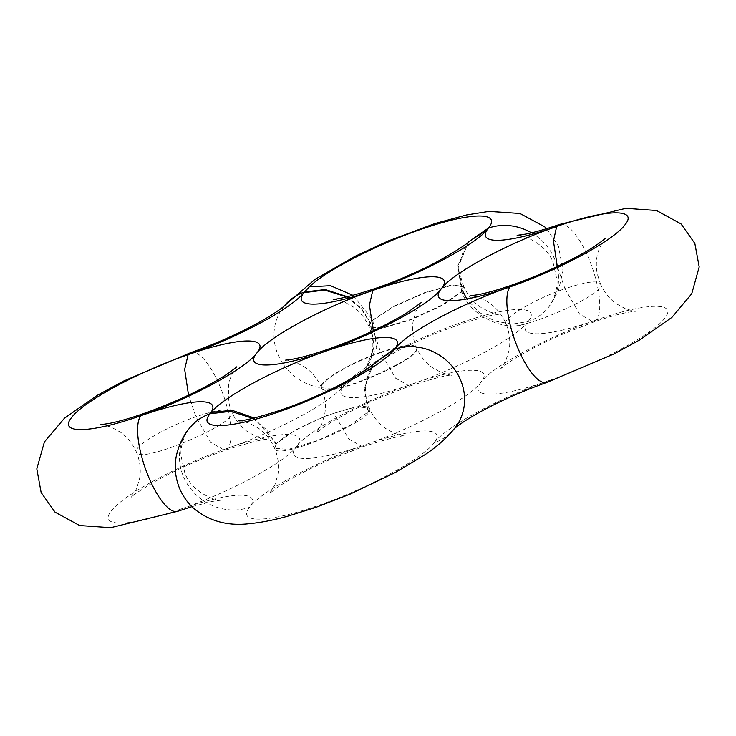 <?xml version="1.0" encoding="UTF-8"?>
<svg xmlns="http://www.w3.org/2000/svg" width="736" height="736" viewBox="0 0 736 736"><rect width="100%" height="100%" fill="white"/><g stroke="black" fill="none" stroke-linecap="round" stroke-linejoin="round"><path stroke-width="0.55" stroke-dasharray="3.68 2.76" d="M100.519 424.681C100.271 424.129 103.831 424.948 111.2 427.138L120.354 432.133C127.392 437.138 132.765 443.817 136.454 452.189L136.454 452.189C138.589 465.272 239.761 422.418 231.757 411.829C228.822 408.103 216.881 409.75 195.932 416.751C165.618 427 132.636 446.642 136.454 452.189C140.024 460.92 141.082 469.651 139.628 478.382L136.611 488.649L131.302 497.242C132.498 495.512 139.858 490.572 153.382 482.411C174.837 470.322 198.637 459.641 224.784 450.368L227.792 448.178A103.5 19.927 -23 0 0 343.592 386.161L349.011 380.319C367.255 362.848 422.262 335.092 467.286 320.602C513.038 305.357 541.172 305.836 528.062 321.577L526.792 323.343C505.301 332.865 469.577 315.56 461.831 291.879L442.253 305.532L411.028 319.81L382.306 328.247L369.076 327.005L370.19 323.196L372.876 320.289L393.788 306.664L424.322 293.14L451.564 285.421L463.993 286.801L461.831 291.879M559.608 224.397A51.75 16.634 -109.2 0 1 590.428 262.642A51.75 16.634 -109.2 0 1 596.546 319.893C645.831 302.478 678.362 301.686 664.718 318.228C653.329 333.978 598.405 363.658 549.626 380.411C500.14 397.964 467.25 398.848 480.994 382.242C494.776 365.617 462.162 366.353 412.556 383.898L409.556 386.087L395.637 378.24L380.816 352.608C401.681 345.626 413.568 343.988 416.493 347.696C424.442 358.248 323.684 400.936 321.586 387.909C317.805 382.38 350.64 362.802 380.816 352.608M549.718 380.291A103.077 19.844 -23 0 0 434.774 441.922L434.056 442.851A51.75 48.079 37.5 0 0 454.986 427.938M250.663 505.936A103.5 19.927 -23 0 0 180.458 509.202C229.595 492.366 285.163 462.337 296.516 446.504C282.642 463.202 315.661 462.318 365.286 444.728C317.694 461.058 263.681 489.882 250.663 505.936L249.633 507.279C235.998 523.866 269.128 522.9 318.716 505.273C367.678 488.465 422.97 458.546 434.056 442.851M370.061 322.911L368.948 326.692L382.159 327.897L410.863 319.424L442.069 305.1L461.628 291.41L463.8 286.341L451.389 285.007L424.166 292.762L393.65 306.332L372.747 319.994L370.061 322.911L361.054 308.577L346.72 296.912M380.659 352.222C350.502 362.48 317.676 382.076 321.448 387.587C323.546 400.596 424.23 357.76 416.309 347.245C413.384 343.546 401.497 345.212 380.659 352.222L373.299 330.722M275.982 444.581C281.548 436.706 309.341 421.691 333.877 413.328C354.706 406.355 366.592 404.717 369.509 408.416C377.448 418.968 276.8 461.601 274.712 448.583L275.982 444.581M276.414 443.596L274.574 448.27L288.337 449.374L318.053 440.395L349.618 425.583L368.037 411.967L369.316 407.965L355.93 406.796L326.894 415.444L295.578 429.925L276.414 443.596L254.297 418.02M461.628 291.41L457.856 265.779L468.906 241.564M180.458 509.202C130.557 526.921 97.345 527.813 111.283 511.032C122.673 495.144 178.6 464.977 227.792 448.178C277.509 430.588 310.399 429.796 296.516 446.504C307.887 430.67 363.455 400.678 412.556 383.898C363.575 401.23 330.896 402.279 343.592 386.161L365.415 370.07L374.072 346.711L370.19 323.196M368.377 411.507L364.476 388.59L372.554 365.544L373.998 363.584M236.854 366.786C237.682 365.249 229.742 375.038 228.473 386.041L228.675 401.552C230.58 410.099 230.672 408.701 231.757 411.829C235.419 420.173 240.746 426.843 247.747 431.839L256.855 436.853C264.454 439.116 268.051 439.953 267.637 439.364C263.203 438.978 248.915 442.649 224.784 450.368L210.818 442.492L195.932 416.751L188.545 395.158M434.774 441.922C446.568 426.236 413.715 427.579 365.286 444.728C414.267 427.938 469.669 398.02 480.994 382.242C492.366 366.445 547.722 336.591 596.528 319.902M374.164 363.437L368.745 372.683L366.031 382.665C364.771 391.129 365.866 399.565 369.316 407.956L369.509 408.425C373.152 416.732 378.46 423.375 385.434 428.361L394.505 433.357C402.077 435.602 405.665 436.439 405.251 435.859C400.835 435.473 386.621 439.125 362.609 446.807L365.286 444.728M177.689 511.308A51.75 16.431 70.8 0 0 180.476 509.192M190.946 352.553A51.75 16.634 -109.2 0 1 221.84 391A51.75 16.634 -109.2 0 1 227.792 448.178M284.335 305.863A51.75 47.95 -141.9 0 0 283.599 306.783A51.75 47.95 -141.9 0 0 284.979 366.62A51.75 47.95 -141.9 0 0 344.154 385.462L364.918 370.723L374.293 347.061L370.447 322.856M531.484 232.806A51.75 47.95 38.1 0 1 548.936 306.774A51.75 47.95 38.1 0 1 528.062 321.577L512.192 324.134L494.666 321.034L478.621 312.018L466.863 298.945M412.556 383.898C459.568 367.798 512.826 339.544 526.792 323.343A103.077 19.844 -23 0 0 596.427 320.022M546.922 382.407A51.75 16.431 70.8 0 0 549.626 380.411M191.912 506.662L212.161 501.455L220.736 500.241C222.346 502.44 192.004 494.886 184.708 472.438L181.056 456.127C179.924 448.04 184.359 434.277 188.812 429.024A51.75 48.079 -142.5 0 0 190.587 488.695A51.75 48.079 -142.5 0 0 249.633 507.279M596.362 319.958L593.566 322.064L579.71 314.244L564.954 288.724C534.943 298.871 502.228 318.329 505.991 323.831C507.895 336.886 608.322 294.4 600.447 283.875C597.586 280.158 585.755 281.768 564.954 288.724L557.299 266.533M353.004 295.338L372.747 319.994M370.328 322.57L361.477 308.393L347.456 296.737M468.676 241.785L458.583 266.303L462.42 290.462M372.876 320.289L376.639 347.585L364.2 371.616L349.011 380.319M374.431 363.188L373.29 364.532L364.191 388.047L368.037 411.967M252.807 418.37L266.947 430.036L275.853 444.277M238.749 420.79C238.464 420.247 242.006 421.056 249.384 423.246L258.483 428.205C265.54 433.21 270.903 439.898 274.583 448.279L274.712 448.583C278.263 457.277 279.321 465.98 277.868 474.683L274.868 484.904L269.569 493.451L276.607 487.996C289.322 479.2 307.335 469.66 330.62 459.347L362.609 446.807L348.698 438.96L333.877 413.328M546.618 228.648L558.578 246.339L562.957 270.857L558.385 290.876L548.936 306.774C553.444 301.622 558.081 287.353 556.867 279.45L553.224 263.129C545.937 240.672 515.577 233.091 517.132 235.299M454.406 428.674L455.253 427.598M333.123 299.221C332.681 298.623 336.297 299.469 343.96 301.751L353.078 306.783C360.024 311.779 365.314 318.412 368.948 326.701L369.076 326.996C372.545 335.45 373.63 343.924 372.342 352.434C370.88 360.134 368.57 366.004 365.415 370.061L363.952 371.855L376.961 362.462L401.966 348.533L431.673 334.908L465.207 322.442L489.274 315.836L499.744 314.226C499.992 314.778 496.45 313.959 489.109 311.779L480.056 306.829C473.018 301.852 467.673 295.173 463.993 286.81L463.8 286.341M285.632 360.116C285.218 359.536 288.806 360.364 296.396 362.618L305.486 367.623C312.478 372.609 317.805 379.27 321.457 387.596L321.586 387.9C325.137 396.603 326.195 405.297 324.742 414L321.742 424.221L316.452 432.768L323.49 427.303C336.223 418.508 354.237 408.949 377.54 398.636L409.556 386.087C433.587 378.396 447.81 374.744 452.226 375.13C452.64 375.71 449.061 374.872 441.49 372.628L432.418 367.632C425.445 362.655 420.136 356.012 416.493 347.705L416.3 347.236C412.85 338.827 411.755 330.381 413.025 321.908L415.748 311.898C419.437 304.842 421.323 301.705 421.406 302.468M600.447 283.875C604.081 292.146 609.353 298.752 616.271 303.692L625.278 308.66C633.034 310.932 636.631 311.77 636.051 311.153L628.71 312.165C619.73 313.812 608.019 317.115 593.566 322.064L561.715 334.576C536.783 345.635 518.181 355.617 505.917 364.513L500.774 368.626L505.733 360.916L509.018 350.538C510.637 341.66 509.634 332.764 505.991 323.831L504.132 319.81C500.489 312.966 495.696 307.436 489.744 303.223C481.04 296.442 468.096 295.292 470 295.817M605.277 238.326C603.98 238.841 601.652 243.211 598.267 251.436C596.132 258.281 595.774 265.668 597.2 273.599L600.41 283.783M463.79 286.332C460.313 277.84 459.236 269.321 460.561 260.774L463.303 250.866L468.74 241.748"/><path stroke-width="1.1" d="M468.869 241.601L487.112 229.853L488.373 228.086C501.483 212.354 473.358 211.867 427.607 227.111C382.573 241.601 327.566 269.358 309.332 286.828L303.904 292.67A103.5 19.927 157 0 1 188.112 354.688C237.82 337.097 270.71 336.306 256.836 353.013C245.484 368.846 189.934 398.866 140.797 415.711A103.5 19.927 157 0 1 210.984 412.445L210.045 413.761A51.75 48.079 -142.5 0 0 188.812 429.024C183.144 435.988 179.06 444.627 176.539 454.958C174.11 466.274 175.159 477.517 179.685 488.686C182.951 496.276 187.588 502.808 193.596 508.254C208.831 521.033 227.295 526.194 248.98 523.738C260.838 522.615 273.746 520.113 287.693 516.221L315.873 507.389L350.134 494.114L395.039 472.632L423.136 455.86C435.74 447.819 446.448 438.398 455.253 427.598A51.75 48.079 37.5 0 1 454.986 427.938M556.867 226.403A51.75 16.634 -109.2 0 1 559.608 224.397L625.867 208.297L656.549 210.514L681.012 223.873L694.839 243.404L699.2 266.929L691.739 293.738L671.977 317.326L639.86 339.839L614.109 353.887L546.922 382.407A51.75 16.431 70.8 0 1 516.258 344.108A51.75 16.431 70.8 0 1 509.938 286.92C558.725 270.167 613.64 240.488 625.03 224.738C638.701 208.178 606.068 208.996 556.683 226.467C507.904 243.174 452.677 272.982 441.306 288.742C429.999 304.529 374.578 334.448 325.597 351.238C275.972 368.828 242.963 369.711 256.836 353.013C268.198 337.198 323.693 307.234 372.775 290.444C323.84 307.749 291.226 308.77 303.904 292.67L324.604 290.058L346.72 296.912M252.807 418.37L230.745 411.314L210.045 413.761C196.42 430.33 229.494 429.373 279.054 411.755C327.971 394.965 383.235 365.065 394.33 349.379L395.085 348.432A103.077 19.844 157 0 1 510.039 286.801M333.123 299.221C336.794 300.168 377.053 290.012 409.087 275.144C441.858 261.574 471.748 240.865 468.906 241.564L468.832 241.638M373.998 363.584L395.085 348.432C406.879 332.746 374.035 334.089 325.597 351.238C278.015 367.568 223.992 396.4 210.984 412.445L231.96 410.265L254.297 418.02M191.912 506.662L177.689 511.308A51.75 16.431 70.8 0 1 146.942 472.825A51.75 16.431 70.8 0 1 140.797 415.711C90.887 433.43 57.656 434.323 71.604 417.542C82.993 401.654 138.911 371.487 188.112 354.688L184.662 369.408L188.545 395.158M373.299 330.722L369.435 305.081L372.775 290.444C422.418 272.872 455.096 272.108 441.306 288.742C427.561 305.366 460.46 304.474 509.938 286.92M556.582 226.596A103.077 19.844 157 0 1 487.112 229.853C473.138 246.063 419.805 274.344 372.775 290.444M188.112 354.688A51.75 16.634 -109.2 0 1 190.946 352.553C215.482 343.896 238.225 333.822 259.173 322.331C279.174 311.227 286.212 304.327 284.565 305.642L284.556 305.652M347.456 296.737L325.275 289.533L304.474 291.971A51.75 47.95 -141.9 0 0 284.335 305.863M468.676 241.785L488.373 228.086A51.75 47.95 38.1 0 1 531.484 232.806M374.164 363.437L394.33 349.379A51.75 48.079 37.5 0 1 453.44 367.89A51.75 48.079 37.5 0 1 455.253 427.598L455.152 427.726M557.299 266.533L553.444 241.003L556.683 226.467M309.332 286.828L330.547 285.688L353.004 295.338M462.631 290.941L466.863 298.945M100.547 424.681L108.726 423.522C126.445 420.008 149.086 412.353 176.631 400.577C199.051 390.595 216.55 381.312 229.135 372.729L236.854 366.786M177.689 511.308L110.584 527.703L79.626 525.532L55.007 512.136L41.133 492.513L36.8 468.878L44.408 441.922L64.474 418.177L97.051 395.453L123.206 381.23L190.946 352.553M284.308 305.882L315.054 279.303L355.083 256.284L388.433 240.856L435.04 223.486L466.624 214.921L489.008 211.37L519.956 213.458L544.64 226.771L546.618 228.648M517.132 235.299L525.688 234.076C534.529 232.355 545.845 229.126 559.608 224.397M546.922 382.407C522.514 391.046 499.919 401.074 479.154 412.482C459.485 423.412 452.419 430.302 454.103 428.959M470.028 295.817L477.774 294.722C495.107 291.355 517.371 283.875 544.585 272.283C570.28 260.829 589.104 250.663 601.045 241.785L605.277 238.326M285.66 360.116L293.241 359.076C307.63 356.353 326.536 350.308 349.959 340.961C372.701 331.577 391.819 322.11 407.302 312.552L421.406 302.468M374.431 363.188C377.108 362.471 348.827 382.453 314.658 396.732C282.247 411.774 241.84 421.838 238.749 420.79"/></g></svg>
